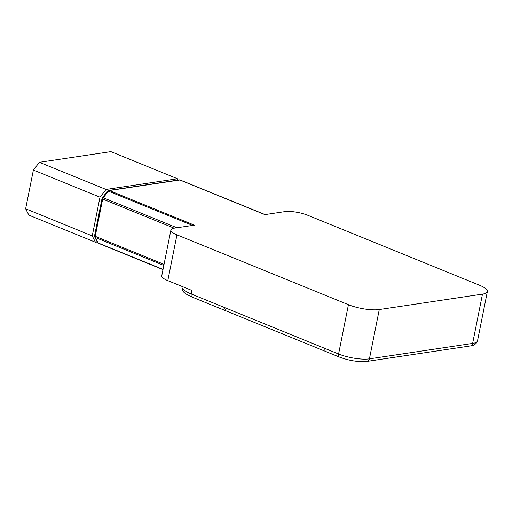 <?xml version="1.0" encoding="UTF-8"?>
<svg xmlns="http://www.w3.org/2000/svg" width="513" height="513" viewBox="0 0 513 513"><rect width="100%" height="100%" fill="white"/><g stroke="black" fill="none" stroke-linecap="round" stroke-linejoin="round"><path stroke-width="0.77" d="M174.567 228.118L194.356 225.156L109.327 190.528L179.858 179.98A1.86 1.058 -67.8 0 1 180.21 180.018A1.86 1.86 0 0 0 179.229 179.903A1.86 1.449 81.5 0 1 179.858 179.98L264.888 214.614L284.683 211.651A16.743 4.399 11.3 0 1 307.813 215.293L479.289 285.132A22.328 5.867 11.3 0 1 487.35 291.576A22.328 5.867 11.3 0 1 482.464 294.129L379.267 309.557A22.328 5.867 11.3 0 1 348.43 304.703L176.947 234.864A16.743 4.399 11.3 0 1 170.906 230.029A16.743 4.399 11.3 0 1 174.567 228.118M99.997 197.178L92.257 235.903L25.65 208.772L33.39 170.047L99.997 197.178L106.018 189.444L177.504 178.755L110.891 151.63L39.405 162.32L33.39 170.047M97.252 241.989L95.463 242.251L92.257 235.903M178.158 180.063L177.504 178.755M348.43 304.703L338.58 353.989L245.612 316.13L191.189 293.962L191.894 290.441L167.802 280.63L176.947 234.864M170.906 230.029L161.755 275.795A16.743 4.399 11.3 0 0 167.802 280.63M95.463 242.251L28.856 215.127L25.65 208.772M106.018 189.444L39.405 162.32M174.189 228.176L102.683 199.057A1.86 0.487 -168.7 0 1 102.016 198.518L94.565 235.788A1.86 1.86 0 0 0 94.732 236.993L97.464 242.412A1.86 1.86 0 0 0 98.425 243.297A1.86 1.058 -67.8 0 1 98.06 242.944A1.86 1.372 153.2 0 1 97.464 242.412M192.542 225.431L108.41 191.163L103.273 197.761A1.86 1.058 -67.8 0 0 102.683 199.057L95.238 236.326A1.86 0.487 -168.7 0 1 94.565 235.788M176.934 227.766L103.273 197.761A1.86 0.68 -142.1 0 0 102.369 197.742A1.86 1.86 0 0 0 102.016 198.518M163.833 265.42L95.328 237.519A1.86 1.372 153.2 0 1 94.732 236.993M163.038 269.402L98.06 242.944L95.328 237.519A1.86 1.058 -67.8 0 1 95.238 236.326L164.045 264.349M179.229 179.903L108.698 190.445A1.86 1.449 81.5 0 1 109.327 190.528A1.86 1.058 -67.8 0 0 108.41 191.163A1.86 0.68 -142.1 0 0 107.506 191.144L102.369 197.742M482.464 294.129L472.614 343.415L369.418 358.844A3.719 2.898 81.5 0 1 367.135 361.37C358.516 362.165 349.295 360.742 339.478 357.093A3.719 2.116 112.2 0 1 338.58 353.989A22.328 5.867 11.3 0 0 369.418 358.844L379.267 309.557M477.5 340.863C478.193 340.536 475.596 345.858 470.331 345.942A3.719 2.898 81.5 0 0 472.614 343.415A22.328 5.867 11.3 0 0 477.5 340.863L487.35 291.576M324.973 348.449A3.719 2.116 112.2 0 0 325.877 351.552L339.478 357.093M224.636 307.582L225.54 310.686L325.877 351.546M192.093 297.065C184.359 293.378 182.057 292.186 181.955 286.581A25.579 6.727 -168.7 0 0 191.189 293.962A3.719 2.116 112.2 0 0 192.093 297.065L225.54 310.686M108.698 190.445A1.86 1.86 0 0 0 107.506 191.144M180.21 180.018L265.08 214.581M162.999 269.594L98.425 243.297M367.135 361.37L470.331 345.942"/></g></svg>
